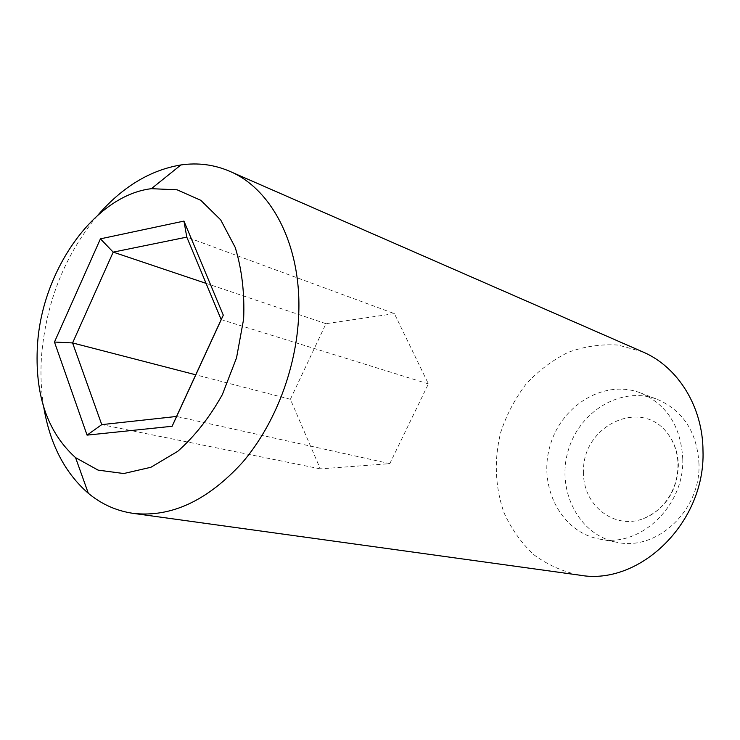 <?xml version="1.0" encoding="UTF-8"?>
<svg xmlns="http://www.w3.org/2000/svg" width="740" height="740" viewBox="0 0 740 740"><rect width="100%" height="100%" fill="white"/><g stroke="black" fill="none" stroke-linecap="round" stroke-linejoin="round"><path stroke-width="0.56" stroke-dasharray="3.7 2.78" d="M583.573 471.852C582.352 504.643 613.996 530.432 643.634 518.537C665.436 508.861 677.008 491.23 678.377 465.654C678.173 453.324 674.584 442.622 667.61 433.538C641.118 397.149 581.696 426.009 583.573 471.852M394.392 313.64L325.979 323.685L290.376 399.286L320.309 468.873L389.814 463.647L428.395 383.894L394.392 313.64L186.794 237.124M325.979 323.685L206.072 283.364M290.376 399.286L195.739 374.801M320.309 468.873L101.75 424.631M389.814 463.647L176.555 416.463M428.395 383.894L221.168 319.597M699.004 464.313C697.21 432.373 683.307 410.719 657.296 399.341C621.461 385.457 578.874 411.394 567.996 451.326C556.406 491.064 579.17 535.427 616.975 542.309C656.5 551.328 700.604 510.702 699.004 464.313M682.77 459.189C681.004 426.555 666.934 404.466 640.562 392.931C604.238 378.852 561.031 405.455 549.931 446.239C538.091 486.8 561.04 532.06 599.363 539.034C639.416 548.201 684.297 506.604 682.77 459.189M43.79 407.407C41.015 390.517 40.293 373.025 41.625 354.95C46.416 300.986 65.231 254.301 98.069 214.915M642.727 351.87L618.233 345.081C601.213 343.961 584.526 346.385 568.181 352.332C552.475 360.149 538.442 370.712 526.103 384.042C515.04 398.62 506.576 414.724 500.702 432.354C493.941 460.003 495.041 486.8 504.014 512.737C511.368 528.924 521.312 542.92 533.836 554.732C547.609 564.898 562.918 571.715 579.762 575.174M643.634 518.537C676.12 505.855 688.672 461.325 667.61 433.538M599.363 539.034L616.975 542.309M640.562 392.931L657.296 399.341"/><path stroke-width="1.11" d="M186.794 237.124L183.946 221.094L223.295 315.166L172.124 426.277L87.061 435.129L54.464 342.046L72.585 342.935L101.75 424.631L176.555 416.463L221.168 319.597L186.794 237.124L113.192 252.127L72.585 342.935L195.739 374.801M87.061 435.129L101.75 424.631M206.072 283.364L113.192 252.127L100.427 238.844L183.946 221.094M54.464 342.046L100.427 238.844M223.295 315.166L221.168 319.597M37.49 344.757C42.087 270.239 94.489 195.416 151.404 188.681L177.11 189.81L200.781 200.29L220.677 219.845L235.228 247.447C241.897 269.305 244.7 293.188 243.636 319.088L236.532 357.855L222.333 394.633C209.707 417.268 194.842 436.165 177.739 451.326L150.914 467.264L123.728 473.535L98.069 470.113L75.563 457.644C47.221 432.068 34.53 394.439 37.49 344.757M172.124 426.277L176.555 416.463M98.069 214.915C122.692 186.73 150.303 170.08 180.902 164.955C197.839 162.504 214.064 164.604 229.594 171.245C272.237 188.978 302.003 246.762 298.673 315.629C296.361 368.825 274.882 424.603 242.498 462.417C207.589 500.684 171.134 517.667 133.126 513.357C116.411 510.905 101.473 504.218 88.319 493.284C64.907 472.934 50.061 444.305 43.79 407.407M133.126 513.357L579.762 575.174C639.434 586.108 705.414 522.699 703 451.206C702.954 406.556 677.72 366.67 642.727 351.87L229.594 171.245M75.563 457.644L88.319 493.284M151.404 188.681L180.902 164.955"/></g></svg>
